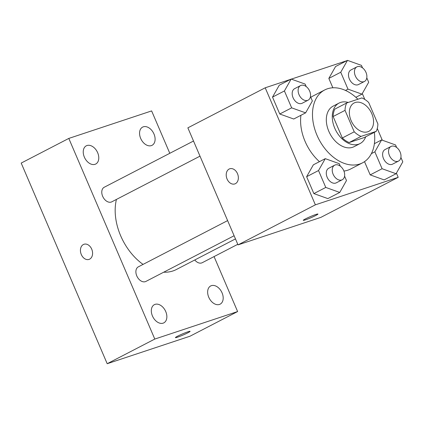 <?xml version="1.0" encoding="UTF-8"?>
<svg xmlns="http://www.w3.org/2000/svg" width="424" height="424" viewBox="0 0 424 424"><rect width="100%" height="100%" fill="white"/><g stroke="black" fill="none" stroke-linecap="round" stroke-linejoin="round"><path stroke-width="0.64" d="M367.73 131.79A15.969 10.838 -117.4 0 1 351.454 121.375A15.969 10.838 -117.4 0 1 354.114 102.979A15.969 10.838 -117.4 0 1 371.079 112.175A15.969 10.838 -117.4 0 1 368.801 131.339A15.969 10.838 -117.4 0 1 367.73 131.79M377.885 123.951L368.695 102.507A21.677 14.713 -117.4 0 0 361.879 97.918L346.705 102.958A21.677 14.713 -117.4 0 0 345.03 110.362L354.22 131.811A21.677 14.713 -117.4 0 0 361.036 136.401L376.215 131.361A21.677 14.713 -117.4 0 0 377.885 123.951M345.03 110.362L333.132 116.526L342.322 137.975L354.22 131.811M361.036 136.401L349.138 142.559L364.311 137.519L376.215 131.361M349.138 142.559A21.677 14.713 -117.4 0 1 342.322 137.975M333.132 116.526A21.677 14.713 -117.4 0 1 334.801 109.122L346.705 102.958M348.231 102.449A22.811 15.481 62.6 0 0 339.073 103.064A22.811 15.481 62.6 0 0 334.769 128.233A22.811 15.481 62.6 0 0 360.045 143.577A22.811 15.481 62.6 0 0 365.711 136.793M360.045 143.577L354.098 146.656A22.811 15.481 -117.4 0 1 352.567 147.303A22.811 15.481 -117.4 0 1 328.817 131.313A22.811 15.481 -117.4 0 1 333.121 106.148L339.073 103.064M374.339 132.33A41.059 27.867 -117.4 0 1 362.488 162.858A41.059 27.867 -117.4 0 1 359.732 164.019A41.059 27.867 -117.4 0 1 317.889 137.244A41.059 27.867 -117.4 0 1 324.731 89.941A41.059 27.867 -117.4 0 1 357.914 99.237M362.488 162.858L350.59 169.022A41.059 27.867 -117.4 0 1 347.834 170.183A41.059 27.867 -117.4 0 1 343.922 171.052M319.458 161.661A41.059 27.867 -117.4 0 1 300.934 115.286M310.803 97.319A41.059 27.867 -117.4 0 1 312.833 96.105L324.731 89.941M306.192 86.57L305.126 84.074L291.15 79.065L279.252 85.229L272.515 97.112L279.761 114.008L293.731 119.017L305.63 112.853L312.366 100.965L310.469 96.54M362.52 67.867L361.449 65.37L347.473 60.362L335.575 66.52L328.839 78.408L332.861 87.784L328.839 78.408L340.742 72.244L347.982 89.141L361.953 94.149L368.689 82.261L366.792 77.831M348.178 60.616L347.643 60.42M346.848 60.685L291.32 79.124M290.525 79.389L265.212 87.795L315.376 204.834L398.205 177.327L396.408 173.135M382.294 140.201L377.275 128.493M364.826 99.449L362.297 93.545M340.308 166.16L339.237 163.664L325.261 158.656L313.363 164.814L306.632 176.702L313.871 193.593L327.842 198.602L339.746 192.443L346.477 180.555L344.579 176.124M396.631 147.451L395.56 144.955L381.584 139.947L374.853 151.834L382.093 168.726L370.194 174.889L364.518 161.645L370.194 174.889L384.165 179.898L396.069 173.734L402.8 161.851L400.903 157.421M265.212 87.795L187.864 127.847L238.028 244.887L315.376 204.834M235.421 183.672A7.982 5.83 71.6 0 1 234.801 183.931A7.982 5.83 71.6 0 1 226.75 178.191A7.982 5.83 71.6 0 1 229.766 168.779A7.982 5.83 71.6 0 1 237.663 174.084A7.982 5.83 71.6 0 1 235.421 183.672M238.028 244.887L320.857 217.38L398.205 177.327M305.407 219.886A7.982 0.625 -23.2 0 1 303.277 220.337A7.982 0.625 -23.2 0 1 310.363 216.616A7.982 0.625 -23.2 0 1 317.947 214.046A7.982 0.625 -23.2 0 1 313.527 216.579A7.982 0.625 -23.2 0 1 305.407 219.886M317.947 214.046A7.982 0.625 -23.2 0 1 313.506 216.579A7.982 0.625 -23.2 0 1 305.402 219.881A7.982 0.625 -23.2 0 1 303.271 220.332M234.801 183.931A7.982 5.83 71.6 0 1 226.755 178.191A7.982 5.83 71.6 0 1 229.771 168.779M235.463 238.908L176.283 269.553A50.18 34.058 -117.4 0 1 172.918 270.968A50.18 34.058 -117.4 0 1 163.712 272.197M143.058 264.396A50.18 34.058 -117.4 0 1 116.43 199.428M194.77 259.981A8.21 5.576 62.6 0 0 202.206 262.721L237.779 244.304M199.996 156.154L111.772 201.84A8.21 5.576 -117.4 0 1 111.221 202.073A8.21 5.576 -117.4 0 1 102.852 196.715A8.21 5.576 -117.4 0 1 104.219 187.254L193.508 141.022M234.106 235.744L145.882 281.43A8.21 5.576 -117.4 0 1 145.331 281.658A8.21 5.576 -117.4 0 1 136.963 276.305A8.21 5.576 -117.4 0 1 138.33 266.844L227.619 220.607M169.796 153.303L151.628 110.913L68.799 138.42L154.797 339.062L237.626 311.555L214.062 256.584M95.04 164.316A10.256 6.959 62.6 0 0 95.723 164.03A10.256 6.959 62.6 0 0 97.191 151.723A10.256 6.959 62.6 0 0 86.295 145.814A10.256 6.959 62.6 0 0 84.583 157.627A10.256 6.959 62.6 0 0 95.04 164.316M163.118 323.162A10.256 6.959 62.6 0 0 163.807 322.871A10.256 6.959 62.6 0 0 165.27 310.564A10.256 6.959 62.6 0 0 154.373 304.655A10.256 6.959 62.6 0 0 152.667 316.474A10.256 6.959 62.6 0 0 163.118 323.162M219.441 304.453A10.256 6.959 62.6 0 0 220.13 304.167A10.256 6.959 62.6 0 0 221.593 291.855A10.256 6.959 62.6 0 0 210.696 285.951A10.256 6.959 62.6 0 0 208.99 297.765A10.256 6.959 62.6 0 0 219.441 304.453M151.363 145.612A10.256 6.959 62.6 0 0 152.046 145.321A10.256 6.959 62.6 0 0 153.514 133.014A10.256 6.959 62.6 0 0 142.618 127.11A10.256 6.959 62.6 0 0 140.906 138.924A10.256 6.959 62.6 0 0 151.363 145.612M154.797 339.062L107.198 363.713L21.2 163.07L68.799 138.42M107.198 363.713L190.026 336.206L237.626 311.555M190.09 331.324A7.982 0.625 -23.2 0 1 185.648 333.863A7.982 0.625 -23.2 0 1 177.545 337.165A7.982 0.625 -23.2 0 1 175.414 337.621A7.982 0.625 -23.2 0 1 182.506 333.9A7.982 0.625 -23.2 0 1 190.09 331.329A7.982 0.625 -23.2 0 1 185.67 333.863A7.982 0.625 -23.2 0 1 177.55 337.17A7.982 0.625 -23.2 0 1 175.414 337.615M89.029 259.414A7.982 5.83 71.6 0 1 81.307 254.532A7.982 5.83 71.6 0 1 83.994 244.261A7.982 5.83 71.6 0 1 92.04 250.001A7.982 5.83 71.6 0 1 89.024 259.414A7.982 5.83 71.6 0 1 81.302 254.532A7.982 5.83 71.6 0 1 83.994 244.261M382.093 168.726L396.069 173.734M398.549 161.051L392.603 164.136A8.21 5.576 -117.4 0 1 392.052 164.369A8.21 5.576 -117.4 0 1 383.683 159.011A8.21 5.576 -117.4 0 1 385.05 149.55L391.002 146.471A8.21 5.576 -117.4 0 1 399.726 151.198A8.21 5.576 -117.4 0 1 398.549 161.051A8.21 5.576 -117.4 0 1 398.004 161.284A8.21 5.576 -117.4 0 1 389.63 155.931A8.21 5.576 -117.4 0 1 391.002 146.471M374.387 143.678L381.584 139.947M371.387 153.631L374.853 151.834M370.194 174.889L384.165 179.898M347.473 60.362L340.742 72.244M364.439 81.466L358.492 84.546A8.21 5.576 -117.4 0 1 357.941 84.779A8.21 5.576 -117.4 0 1 349.572 79.426A8.21 5.576 -117.4 0 1 350.94 69.965L356.891 66.881A8.21 5.576 -117.4 0 1 365.615 71.608A8.21 5.576 -117.4 0 1 364.439 81.466A8.21 5.576 -117.4 0 1 363.887 81.7A8.21 5.576 -117.4 0 1 355.519 76.341A8.21 5.576 -117.4 0 1 356.891 66.881M335.575 66.52L328.839 78.408M345.491 90.429L347.982 89.141M355.863 97.303L361.953 94.149M325.261 158.656L318.53 170.538L325.77 187.434L339.746 192.443M342.226 179.76L336.28 182.839A8.21 5.576 -117.4 0 1 335.729 183.073A8.21 5.576 -117.4 0 1 327.36 177.714A8.21 5.576 -117.4 0 1 328.727 168.254L334.679 165.174A8.21 5.576 -117.4 0 1 343.403 169.902A8.21 5.576 -117.4 0 1 342.226 179.76A8.21 5.576 -117.4 0 1 341.675 179.988A8.21 5.576 -117.4 0 1 333.306 174.635A8.21 5.576 -117.4 0 1 334.679 165.174M313.363 164.814L306.632 176.702L318.53 170.538M306.632 176.702L313.871 193.593L325.77 187.434M313.871 193.593L327.842 198.602M291.15 79.065L284.419 90.953L291.659 107.844L305.63 112.853M308.116 100.17L302.169 103.249A8.21 5.576 -117.4 0 1 301.618 103.483A8.21 5.576 -117.4 0 1 293.249 98.13A8.21 5.576 -117.4 0 1 294.616 88.669L300.563 85.584A8.21 5.576 -117.4 0 1 309.292 90.317A8.21 5.576 -117.4 0 1 308.116 100.17A8.21 5.576 -117.4 0 1 307.564 100.403A8.21 5.576 -117.4 0 1 299.196 95.045A8.21 5.576 -117.4 0 1 300.563 85.584M279.252 85.229L272.515 97.112L284.419 90.953M272.515 97.112L279.761 114.008L291.659 107.844M279.761 114.008L293.731 119.017"/></g></svg>
